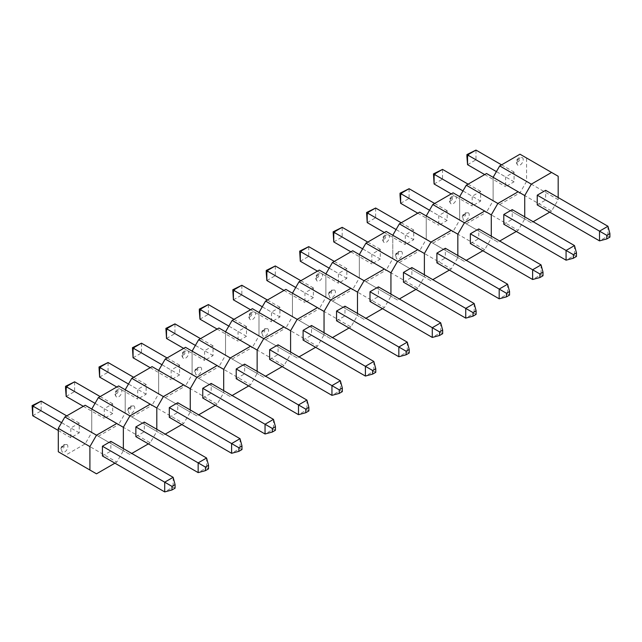 <?xml version="1.0" encoding="UTF-8"?>
<svg xmlns="http://www.w3.org/2000/svg" width="642" height="642" viewBox="0 0 642 642"><rect width="100%" height="100%" fill="white"/><g stroke="black" fill="none" stroke-linecap="round" stroke-linejoin="round"><path stroke-width="0.48" stroke-dasharray="3.21 2.41" d="M607.95 226.281L607.95 236.007L545.668 200.047L545.668 190.321M609.9 237.131L607.95 236.007L599.524 240.878M537.242 204.918L545.668 200.047M467.553 164.681L475.979 159.818L514.065 181.806L514.065 172.072L505.631 176.935L505.631 186.67L514.065 181.806M468.764 153.518L468.764 155.653L475.979 159.818L475.979 150.084M501.554 164.85L514.065 172.072M484.694 174.584L505.631 186.67M496.418 171.615L505.631 176.935M468.764 155.653L466.919 156.712M520.124 157.86A4.39 2.536 120 0 0 517.283 161.632A4.39 2.536 120 0 0 517.829 165.179A4.39 2.536 120 0 0 520.124 165.018A4.39 2.536 120 0 0 523.013 161.062A4.39 2.536 120 0 0 522.211 157.587A4.39 2.536 120 0 0 520.124 157.86M531.311 222.782L493.12 200.737L493.12 177.32L524.731 195.561L493.12 177.32L493.12 200.737L524.731 218.978L524.731 216.852L524.731 218.978L531.311 222.782L533.157 221.715M499.709 204.533L519.988 192.825L551.59 211.074L558.179 199.67L558.179 197.543M549.745 212.141L551.59 211.074M558.179 199.67L526.568 181.421L526.568 158.004L558.179 176.253M526.568 181.421L519.988 192.825M519.988 154.208L526.568 158.004M574.502 245.589L574.502 255.323L512.22 219.363L512.22 209.629M576.452 256.447L574.502 255.323L566.075 260.187M503.793 224.227L512.22 219.363M462.97 190.923L472.183 196.251L472.183 205.978L480.617 201.115L480.617 191.38L472.183 196.251M451.246 193.892L472.183 205.978M468.106 184.158L480.617 191.38M434.104 183.989L442.531 179.126L480.617 201.115M435.316 172.834L435.316 174.961L442.531 179.126L442.531 169.392M435.316 174.961L433.47 176.028M466.124 220.19A4.39 2.536 120 0 0 469.021 216.234A4.39 2.536 120 0 0 468.211 212.759A4.39 2.536 120 0 0 466.124 213.032A4.39 2.536 120 0 0 463.291 216.803A4.39 2.536 120 0 0 463.829 220.342A4.39 2.536 120 0 0 466.124 220.19M524.731 218.978L493.12 200.737L486.54 212.141L518.142 230.382L524.731 218.978M497.863 242.09L459.68 220.045L459.68 196.629L491.282 214.877L459.68 196.629L459.68 220.045L491.282 238.294L491.282 236.16L491.282 238.294L497.863 242.09L499.709 241.031M516.304 231.449L518.142 230.382M466.261 223.849L486.54 212.141M486.54 173.517L493.12 177.32M541.054 264.897L541.054 274.632L478.772 238.672L478.772 228.937M543.004 275.755L541.054 274.632L532.627 279.495M470.345 243.535L478.772 238.672M400.656 203.305L409.082 198.434L447.169 220.423L447.169 210.696L438.735 215.56L438.735 225.294L447.169 220.423M401.868 192.143L401.868 194.269L409.082 198.434L409.082 188.708M434.658 203.474L447.169 210.696M417.798 213.2L438.735 225.294M429.522 210.239L438.735 215.56M401.868 194.269L400.022 195.337M453.228 196.484A4.39 2.536 120 0 0 450.387 200.248A4.39 2.536 120 0 0 450.933 203.795A4.39 2.536 120 0 0 453.228 203.642A4.39 2.536 120 0 0 456.117 199.686A4.39 2.536 120 0 0 455.314 196.211A4.39 2.536 120 0 0 453.228 196.484M464.415 261.406L426.232 239.354L426.232 215.937L457.834 234.186L426.232 215.937L426.232 239.354L457.834 257.603L457.834 255.476L457.834 257.603L464.415 261.406L466.261 260.339M432.812 243.157L453.091 231.449L484.694 249.698L491.282 238.294L459.68 220.045L453.091 231.449M482.856 250.757L484.694 249.698M453.091 192.825L459.68 196.629M474.165 303.522L474.165 313.256L411.875 277.296L411.875 267.562M476.107 314.379L474.165 313.256L465.731 318.119M403.449 282.159L411.875 277.296M333.76 241.922L342.186 237.058L380.273 259.047L380.273 249.313L371.846 254.184L371.846 263.91L380.273 259.047M334.972 230.767L334.972 232.894L342.186 237.058L342.186 227.324M367.762 242.09L380.273 249.313M350.909 251.825L371.846 263.91M362.626 248.855L371.846 254.184M334.972 232.894L333.126 233.961M386.332 235.1A4.39 2.536 120 0 0 383.491 238.872A4.39 2.536 120 0 0 384.036 242.419A4.39 2.536 120 0 0 386.332 242.267A4.39 2.536 120 0 0 389.221 238.302A4.39 2.536 120 0 0 388.418 234.828A4.39 2.536 120 0 0 386.332 235.1M397.518 300.023L359.335 277.978L359.335 254.561L390.938 272.81L359.335 254.561L359.335 277.978L390.938 296.227L390.938 294.092L390.938 296.227L397.518 300.023L399.364 298.963M365.916 281.782L386.195 270.073L417.798 288.314L424.386 276.911L424.386 274.784L424.386 276.911L392.784 258.67L392.784 235.253L424.386 253.494L392.784 235.253L392.784 258.67L386.195 270.073M415.96 289.382L417.798 288.314M386.195 231.449L392.784 235.253M507.605 284.213L507.605 293.94L445.323 257.98L445.323 248.253M509.555 295.063L507.605 293.94L499.179 298.811M436.897 262.851L445.323 257.98M396.074 229.547L405.295 234.868L405.295 244.602L413.721 239.739L413.721 230.005L405.295 234.868M384.349 232.516L405.295 244.602M401.21 222.782L413.721 230.005M367.208 222.613L375.634 217.75L413.721 239.739M368.42 211.451L368.42 213.585L375.634 217.75L375.634 208.016M368.42 213.585L366.574 214.645M399.228 258.814A4.39 2.536 120 0 0 402.125 254.858A4.39 2.536 120 0 0 401.322 251.375A4.39 2.536 120 0 0 399.228 251.648A4.39 2.536 120 0 0 396.395 255.42A4.39 2.536 120 0 0 396.941 258.967A4.39 2.536 120 0 0 399.228 258.814M457.834 257.603L426.232 239.354L419.643 250.757L451.246 269.006L457.834 257.603M430.967 280.714L392.784 258.67L430.967 280.714L432.812 279.647M449.408 270.073L451.246 269.006M399.364 262.466L419.643 250.757M419.643 212.141L426.232 215.937M440.717 322.83L440.717 332.564L378.427 296.604L378.427 286.87M442.659 333.688L440.717 332.564L432.283 337.427M370.001 301.467L378.427 296.604M329.177 268.171L338.398 273.492L338.398 283.226L346.824 278.355L346.824 268.629L338.398 273.492M317.461 271.133L338.398 283.226M334.313 261.406L346.824 268.629M300.312 261.238L308.738 256.367L346.824 278.355M301.523 250.075L301.523 252.202L308.738 256.367L308.738 246.64M301.523 252.202L299.678 253.269M332.339 297.439A4.39 2.536 120 0 0 335.228 293.474A4.39 2.536 120 0 0 334.426 289.999A4.39 2.536 120 0 0 332.339 290.272A4.39 2.536 120 0 0 329.498 294.044A4.39 2.536 120 0 0 330.044 297.591A4.39 2.536 120 0 0 332.339 297.439M390.938 296.227L359.335 277.978L352.747 289.382L384.357 307.63L390.938 296.227M364.07 319.339L325.887 297.286L325.887 273.869L357.49 292.118L325.887 273.869L325.887 297.286L357.49 315.535L357.49 313.408L357.49 315.535L364.07 319.339L365.916 318.272M382.512 308.69L384.357 307.63M332.468 301.09L352.747 289.382M352.747 250.757L359.335 254.561M407.269 342.146L407.269 351.872L344.979 315.912L344.979 306.186M409.211 352.996L407.269 351.872L398.842 356.743M336.552 320.783L344.979 315.912M266.863 280.546L275.29 275.683L313.376 297.671L313.376 287.937L304.95 292.8L304.95 302.534L313.376 297.671M268.075 269.383L268.075 271.518L275.29 275.683L275.29 265.948M300.865 280.714L313.376 287.937M284.013 290.449L304.95 302.534M295.729 287.48L304.95 292.8M268.075 271.518L266.229 272.577M319.435 273.725A4.39 2.536 120 0 0 316.602 277.496A4.39 2.536 120 0 0 317.14 281.036A4.39 2.536 120 0 0 319.435 280.883A4.39 2.536 120 0 0 322.332 276.927A4.39 2.536 120 0 0 321.522 273.452A4.39 2.536 120 0 0 319.435 273.725M330.63 338.647L292.439 316.602L292.439 293.185L324.041 311.426L292.439 293.185L292.439 316.602L324.041 334.843L324.041 332.716L324.041 334.843L330.63 338.647L332.468 337.58M299.02 320.398L319.299 308.69L350.909 326.938L357.49 315.535L325.887 297.286L319.299 308.69M349.063 328.006L350.909 326.938M319.299 270.073L325.887 273.869M373.821 361.454L373.821 371.188L311.53 335.228L311.53 325.494M375.771 372.312L373.821 371.188L365.394 376.052M303.104 340.091L311.53 335.228M262.281 306.788L271.502 312.116L271.502 321.843L279.928 316.979L279.928 307.245L271.502 312.116M250.565 309.757L271.502 321.843M267.417 300.023L279.928 307.245M233.415 299.854L241.841 294.991L279.928 316.979M234.627 288.699L234.627 290.826L241.841 294.991L241.841 285.257M234.627 290.826L232.789 291.893M265.443 336.055A4.39 2.536 120 0 0 268.332 332.099A4.39 2.536 120 0 0 267.529 328.624A4.39 2.536 120 0 0 265.443 328.897A4.39 2.536 120 0 0 262.602 332.668A4.39 2.536 120 0 0 263.148 336.207A4.39 2.536 120 0 0 265.443 336.055M324.041 334.843L292.439 316.602L285.851 328.006L317.461 346.247L324.041 334.843M297.182 357.955L258.991 335.91L258.991 312.493L290.593 330.742L258.991 312.493L258.991 335.91L290.593 354.159L290.593 352.025L290.593 354.159L297.182 357.955L299.02 356.896M315.615 347.314L317.461 346.247M265.571 339.714L285.851 328.006M285.851 289.382L292.439 293.185M340.372 380.762L340.372 390.497L278.082 354.536L278.082 344.802M342.322 391.62L340.372 390.497L331.946 395.36M269.656 359.4L278.082 354.536M199.967 319.17L208.393 314.299L246.48 336.288L246.48 326.561L238.054 331.424L238.054 341.159L246.48 336.288M201.179 308.008L201.179 310.134L208.393 314.299L208.393 304.573M233.969 319.339L246.48 326.561M217.116 329.065L238.054 341.159M228.833 326.104L238.054 331.424M201.179 310.134L199.341 311.201M252.539 312.349A4.39 2.536 120 0 0 249.706 316.113A4.39 2.536 120 0 0 250.244 319.66A4.39 2.536 120 0 0 252.539 319.507A4.39 2.536 120 0 0 255.436 315.551A4.39 2.536 120 0 0 254.625 312.076A4.39 2.536 120 0 0 252.539 312.349M263.734 377.271L225.543 355.219L225.543 331.802L257.145 350.05L225.543 331.802L225.543 355.219L257.145 373.467L257.145 371.341L257.145 373.467L263.734 377.271L265.571 376.204M232.131 359.022L252.41 347.314L284.013 365.563L290.593 354.159L258.991 335.91L252.41 347.314M282.167 366.622L284.013 365.563M252.41 308.69L258.991 312.493M306.924 400.078L306.924 409.805L244.634 373.845L244.634 364.118M308.874 410.928L306.924 409.805L298.498 414.676M236.208 378.716L244.634 373.845M195.385 345.412L204.605 350.733L204.605 360.467L213.032 355.604L213.032 345.869L204.605 350.733M183.668 348.381L204.605 360.467M200.521 338.647L213.032 345.869M166.519 338.478L174.953 333.615L213.032 355.604M167.731 327.316L167.731 329.45L174.953 333.615L174.953 323.881M167.731 329.45L165.893 330.51M198.547 374.679A4.39 2.536 120 0 0 201.436 370.723A4.39 2.536 120 0 0 200.633 367.24A4.39 2.536 120 0 0 198.547 367.513A4.39 2.536 120 0 0 195.706 371.285A4.39 2.536 120 0 0 196.251 374.832A4.39 2.536 120 0 0 198.547 374.679M257.145 373.467L225.543 355.219L218.962 366.622L250.565 384.871L257.145 373.467M230.285 396.579L192.094 374.535L192.094 351.118L223.697 369.359L192.094 351.118L192.094 374.535L223.697 392.776L223.697 390.649L223.697 392.776L230.285 396.579L232.131 395.512M248.719 385.938L250.565 384.871M198.683 378.331L218.962 366.622M218.962 328.006L225.543 331.802M273.476 419.387L273.476 429.121L211.186 393.161L211.186 383.426M275.426 430.244L273.476 429.121L265.05 433.984M202.76 398.024L211.186 393.161M133.071 357.787L141.505 352.923L179.583 374.912L179.583 365.178L171.157 370.049L171.157 379.775L179.583 374.912M134.29 346.632L134.29 348.758L141.505 352.923L141.505 343.189M167.072 357.955L179.583 365.178M150.22 367.689L171.157 379.775M161.936 364.72L171.157 370.049M134.29 348.758L132.445 349.826M185.642 350.965A4.39 2.536 120 0 0 182.81 354.737A4.39 2.536 120 0 0 183.347 358.284A4.39 2.536 120 0 0 185.642 358.132A4.39 2.536 120 0 0 188.539 354.167A4.39 2.536 120 0 0 187.729 350.692A4.39 2.536 120 0 0 185.642 350.965M196.837 415.888L158.646 393.843L158.646 370.426L190.249 388.675L158.646 370.426L158.646 393.843L190.249 412.092L190.249 409.957L190.249 412.092L196.837 415.888L198.683 414.828M165.235 397.647L185.514 385.938L217.116 404.179L223.697 392.776L192.094 374.535L185.514 385.938M215.271 405.246L217.116 404.179M185.514 347.314L192.094 351.118M240.028 438.695L240.028 448.429L177.746 412.469L177.746 402.735M241.978 449.552L240.028 448.429L231.602 453.292M169.311 417.332L177.746 412.469M128.488 384.036L137.709 389.357L137.709 399.091L146.135 394.22L146.135 384.494L137.709 389.357M116.772 386.998L137.709 399.091M133.624 377.271L146.135 384.494M99.63 377.103L108.057 372.232L146.135 394.22M100.842 365.94L100.842 368.067L108.057 372.232L108.057 362.505M100.842 368.067L98.996 369.134M131.65 413.304A4.39 2.536 120 0 0 134.539 409.339A4.39 2.536 120 0 0 133.737 405.864A4.39 2.536 120 0 0 131.65 406.137A4.39 2.536 120 0 0 128.817 409.909A4.39 2.536 120 0 0 129.355 413.456A4.39 2.536 120 0 0 131.65 413.304M190.249 412.092L158.646 393.843L152.066 405.246L183.668 423.495L190.249 412.092M163.389 435.204L125.198 413.151L125.198 389.734L156.8 407.983L125.198 389.734L125.198 413.151L156.8 431.4L156.8 429.273L156.8 431.4L163.389 435.204L165.235 434.136M181.822 424.555L183.668 423.495M131.787 416.955L152.066 405.246M152.066 366.622L158.646 370.426M206.58 458.011L206.58 467.737L144.298 431.777L144.298 422.051M208.53 468.861L206.58 467.737L198.153 472.608M135.863 436.648L144.298 431.777M66.182 396.411L74.608 391.548L112.687 413.536L112.687 403.802L104.261 408.665L104.261 418.399L112.687 413.536M67.394 385.248L67.394 387.383L74.608 391.548L74.608 381.813M100.184 396.579L112.687 403.802M83.324 406.314L104.261 418.399M95.048 403.345L104.261 408.665M67.394 387.383L65.548 388.442M118.754 389.59A4.39 2.536 120 0 0 115.913 393.361A4.39 2.536 120 0 0 116.459 396.9A4.39 2.536 120 0 0 118.754 396.748A4.39 2.536 120 0 0 121.643 392.792A4.39 2.536 120 0 0 120.84 389.317A4.39 2.536 120 0 0 118.754 389.59M129.941 454.512L91.75 432.467L91.75 409.05L123.36 427.291L91.75 409.05L91.75 432.467L123.36 450.708L123.36 448.581L123.36 450.708L129.941 454.512L131.787 453.445M98.338 436.263L118.618 424.555L150.22 442.803L156.8 431.4L125.198 413.151L118.618 424.555M148.374 443.871L150.22 442.803M118.618 385.938L125.198 389.734M173.131 477.319L173.131 487.053L110.849 451.093L110.849 441.359M175.081 488.177L173.131 487.053L164.705 491.916M102.415 455.956L110.849 451.093M61.6 422.653L70.813 427.981L70.813 437.708L79.239 432.844L79.239 423.11L70.813 427.981M58.302 430.485L70.813 437.708M66.736 415.888L79.239 423.11M32.734 415.719L41.16 410.856L79.239 432.844M33.946 404.564L33.946 406.691L41.16 410.856L41.16 401.122M33.946 406.691L32.1 407.758M64.754 451.92A4.39 2.536 120 0 0 67.651 447.964A4.39 2.536 120 0 0 66.84 444.489A4.39 2.536 120 0 0 64.754 444.762A4.39 2.536 120 0 0 61.921 448.533A4.39 2.536 120 0 0 62.459 452.072A4.39 2.536 120 0 0 64.754 451.92M123.36 450.708L91.75 432.467L85.169 443.871L116.772 462.112L123.36 450.708M114.926 463.179L116.772 462.112M96.493 473.82L64.89 455.579L85.169 443.871M85.169 405.246L91.75 409.05M64.89 455.579L58.302 451.775M518.279 161.68A1.597 0.923 -60 0 1 517.147 161.03A1.597 0.923 -60 0 1 518.279 159.072A1.597 0.923 -60 0 1 519.41 159.722A1.597 0.923 -60 0 1 518.279 161.68M464.286 214.243A1.597 0.923 -60 0 1 465.41 214.893A1.597 0.923 -60 0 1 464.286 216.852A1.597 0.923 -60 0 1 463.155 216.202A1.597 0.923 -60 0 1 464.286 214.243M451.382 200.304A1.597 0.923 -60 0 1 450.251 199.654A1.597 0.923 -60 0 1 451.382 197.688A1.597 0.923 -60 0 1 452.514 198.346A1.597 0.923 -60 0 1 451.382 200.304M384.486 238.928A1.597 0.923 -60 0 1 383.354 238.27A1.597 0.923 -60 0 1 384.486 236.312A1.597 0.923 -60 0 1 385.617 236.962A1.597 0.923 -60 0 1 384.486 238.928M397.39 252.86A1.597 0.923 -60 0 1 398.522 253.518A1.597 0.923 -60 0 1 397.39 255.476A1.597 0.923 -60 0 1 396.258 254.818A1.597 0.923 -60 0 1 397.39 252.86M330.494 291.484A1.597 0.923 -60 0 1 331.625 292.134A1.597 0.923 -60 0 1 330.494 294.092A1.597 0.923 -60 0 1 329.362 293.442A1.597 0.923 -60 0 1 330.494 291.484M317.589 277.545A1.597 0.923 -60 0 1 316.458 276.895A1.597 0.923 -60 0 1 317.589 274.937A1.597 0.923 -60 0 1 318.721 275.587A1.597 0.923 -60 0 1 317.589 277.545M263.597 330.108A1.597 0.923 -60 0 1 264.729 330.758A1.597 0.923 -60 0 1 263.597 332.716A1.597 0.923 -60 0 1 262.466 332.066A1.597 0.923 -60 0 1 263.597 330.108M250.701 316.169A1.597 0.923 -60 0 1 249.569 315.519A1.597 0.923 -60 0 1 250.701 313.553A1.597 0.923 -60 0 1 251.825 314.211A1.597 0.923 -60 0 1 250.701 316.169M196.701 368.725A1.597 0.923 -60 0 1 197.832 369.383A1.597 0.923 -60 0 1 196.701 371.341A1.597 0.923 -60 0 1 195.569 370.683A1.597 0.923 -60 0 1 196.701 368.725M183.805 354.793A1.597 0.923 -60 0 1 182.673 354.135A1.597 0.923 -60 0 1 183.805 352.177A1.597 0.923 -60 0 1 184.936 352.827A1.597 0.923 -60 0 1 183.805 354.793M129.804 407.349A1.597 0.923 -60 0 1 130.936 407.999A1.597 0.923 -60 0 1 129.804 409.957A1.597 0.923 -60 0 1 128.673 409.307A1.597 0.923 -60 0 1 129.804 407.349M116.908 393.41A1.597 0.923 -60 0 1 115.777 392.76A1.597 0.923 -60 0 1 116.908 390.801A1.597 0.923 -60 0 1 118.04 391.451A1.597 0.923 -60 0 1 116.908 393.41M62.908 445.973A1.597 0.923 -60 0 1 64.04 446.623A1.597 0.923 -60 0 1 62.908 448.581A1.597 0.923 -60 0 1 61.784 447.931A1.597 0.923 -60 0 1 62.908 445.973M517.829 165.179C515.51 162.522 515.847 160.059 518.856 157.788L522.211 157.587M468.211 212.759L464.864 212.959C461.855 215.23 461.51 217.694 463.829 220.342M450.933 203.795C448.614 201.139 448.951 198.683 451.96 196.412L455.314 196.211M384.036 242.419C381.717 239.763 382.062 237.299 385.064 235.036L388.418 234.828M401.322 251.375L397.968 251.584C394.958 253.855 394.613 256.31 396.941 258.967M334.426 289.999L331.071 290.208C328.062 292.471 327.717 294.935 330.044 297.591M317.14 281.036C314.821 278.387 315.166 275.924 318.167 273.652L321.522 273.452M267.529 328.624L264.175 328.824C261.166 331.095 260.829 333.559 263.148 336.207M250.244 319.66C247.924 317.004 248.269 314.548 251.279 312.277L254.625 312.076M200.633 367.24L197.279 367.449C194.277 369.72 193.932 372.175 196.251 374.832M183.347 358.284C181.028 355.628 181.373 353.164 184.382 350.901L187.729 350.692M133.737 405.864L130.382 406.073C127.381 408.336 127.036 410.8 129.355 413.456M116.459 396.9C114.132 394.252 114.477 391.789 117.486 389.517L120.84 389.317M66.84 444.489L63.494 444.689C60.484 446.96 60.139 449.424 62.459 452.072"/><path stroke-width="0.96" d="M606.794 238.928L609.9 237.131L609.9 233.552L606.794 235.341L606.794 238.928L599.524 240.878L537.242 204.918L537.242 195.184L599.524 231.144L607.95 226.281L545.668 190.321L537.242 195.184M599.524 240.878L599.524 231.144L606.794 235.341M607.95 226.281L609.9 233.552M496.418 171.615L467.553 154.947L475.979 150.084L501.554 164.85M467.553 164.681L466.919 156.712L466.919 154.586L467.553 154.947L467.553 164.681L484.694 174.584M466.919 154.586L475.979 150.084M558.179 197.543L558.179 176.253L551.59 172.449L531.311 184.158L524.731 195.561L524.731 216.852L524.731 195.561L518.142 191.765L497.863 203.474L491.282 214.877L491.282 236.16L491.282 214.877L484.694 211.074L464.415 222.782L457.834 234.186L457.834 255.476L457.834 234.186L451.246 230.382L430.967 242.09L424.386 253.494L417.798 249.698L397.518 261.406L390.938 272.81L390.938 294.092L390.938 272.81L384.357 269.006L364.07 280.714L357.49 292.118L357.49 313.408L357.49 292.118L350.909 288.314L330.63 300.023L324.041 311.426L324.041 332.716L324.041 311.426L317.461 307.63L297.182 319.339L290.593 330.742L290.593 352.025L290.593 330.742L284.013 326.938L263.734 338.647L257.145 350.05L257.145 371.341L257.145 350.05L250.565 346.247L230.285 357.955L223.697 369.359L223.697 390.649L223.697 369.359L217.116 365.563L196.837 377.271L190.249 388.675L190.249 409.957L190.249 388.675L183.668 384.871L163.389 396.579L156.8 407.983L156.8 429.273L156.8 407.983L150.22 404.179L129.941 415.888L123.36 427.291L123.36 448.581L123.36 427.291L116.772 423.495L96.493 435.204L89.912 446.607L89.912 470.024L96.493 473.82L114.926 463.179M533.157 221.715L549.745 212.141M551.59 172.449L519.988 154.208L499.709 165.917L531.311 184.158M493.12 177.32L499.709 165.917M573.346 254.649L573.346 258.236L576.452 256.447L576.452 252.86L573.346 254.649L566.075 250.452L574.502 245.589L512.22 209.629L503.793 214.492L503.793 224.227L566.075 260.187L566.075 250.452L503.793 214.492M566.075 260.187L573.346 258.236M576.452 252.86L574.502 245.589M433.47 173.894L434.104 174.263L434.104 183.989L433.47 173.894L442.531 169.392L434.104 174.263L462.97 190.923M434.104 183.989L451.246 193.892M442.531 169.392L468.106 184.158M518.142 191.765L486.54 173.517L466.261 185.225L497.863 203.474M499.709 241.031L516.304 231.449M459.68 196.629L466.261 185.225M539.898 277.553L543.004 275.755L543.004 272.168L539.898 273.965L539.898 277.553L532.627 279.495L470.345 243.535L470.345 233.808L532.627 269.768L541.054 264.897L478.772 228.937L470.345 233.808M532.627 279.495L532.627 269.768L539.898 273.965M541.054 264.897L543.004 272.168M429.522 210.239L400.656 193.571L409.082 188.708L434.658 203.474M400.656 203.305L400.022 195.337L400.022 193.21L400.656 193.571L400.656 203.305L417.798 213.2M400.022 193.21L409.082 188.708M466.261 260.339L482.856 250.757M484.694 211.074L453.091 192.825L432.812 204.533L464.415 222.782M426.232 215.937L432.812 204.533M473.002 316.169L476.107 314.379L476.107 310.792L473.002 312.582L473.002 316.169L465.731 318.119L403.449 282.159L403.449 272.425L465.731 308.385L474.165 303.522L411.875 267.562L403.449 272.425M465.731 318.119L465.731 308.385L473.002 312.582M474.165 303.522L476.107 310.792M362.626 248.855L333.76 232.195L342.186 227.324L367.762 242.09M333.76 241.922L333.126 231.826L333.76 232.195L333.76 241.922L350.909 251.825M333.126 231.826L342.186 227.324M399.364 298.963L415.96 289.382M424.386 274.784L424.386 253.494L424.386 274.784M417.798 249.698L386.195 231.449L365.916 243.157L397.518 261.406M359.335 254.561L365.916 243.157M506.45 293.274L506.45 296.861L509.555 295.063L509.555 291.484L506.45 293.274L499.179 289.077L507.605 284.213L445.323 248.253L436.897 253.117L436.897 262.851L499.179 298.811L499.179 289.077L436.897 253.117M499.179 298.811L506.45 296.861M509.555 291.484L507.605 284.213M366.574 212.518L367.208 212.879L367.208 222.613L366.574 212.518L375.634 208.016L367.208 212.879L396.074 229.547M367.208 222.613L384.349 232.516M375.634 208.016L401.21 222.782M451.246 230.382L419.643 212.141L399.364 223.841L430.967 242.09M432.812 279.647L449.408 270.073M392.784 235.253L399.364 223.841M439.553 331.898L439.553 335.485L442.659 333.688L442.659 330.1L439.553 331.898L432.283 327.701L440.717 322.83L378.427 286.87L370.001 291.741L370.001 301.467L432.283 337.427L432.283 327.701L370.001 291.741M432.283 337.427L439.553 335.485M442.659 330.1L440.717 322.83M299.678 251.142L300.312 251.503L300.312 261.238L299.678 251.142L308.738 246.64L300.312 251.503L329.177 268.171M300.312 261.238L317.461 271.133M308.738 246.64L334.313 261.406M384.357 269.006L352.747 250.757L332.468 262.466L364.07 280.714M365.916 318.272L382.512 308.69M325.887 273.869L332.468 262.466M406.105 354.793L409.211 352.996L409.211 349.417L406.105 351.206L406.105 354.793L398.842 356.743L336.552 320.783L336.552 311.049L398.842 347.009L407.269 342.146L344.979 306.186L336.552 311.049M398.842 356.743L398.842 347.009L406.105 351.206M407.269 342.146L409.211 349.417M295.729 287.48L266.863 270.812L275.29 265.948L300.865 280.714M266.863 280.546L266.229 272.577L266.229 270.451L266.863 270.812L266.863 280.546L284.013 290.449M266.229 270.451L275.29 265.948M332.468 337.58L349.063 328.006M350.909 288.314L319.299 270.073L299.02 281.774L330.63 300.023M292.439 293.185L299.02 281.774M372.657 370.514L372.657 374.101L375.771 372.312L375.771 368.725L372.657 370.514L365.394 366.317L373.821 361.454L311.53 325.494L303.104 330.357L303.104 340.091L365.394 376.052L365.394 366.317L303.104 330.357M365.394 376.052L372.657 374.101M375.771 368.725L373.821 361.454M232.789 289.759L233.415 290.128L233.415 299.854L232.789 289.759L241.841 285.257L233.415 290.128L262.281 306.788M233.415 299.854L250.565 309.757M241.841 285.257L267.417 300.023M317.461 307.63L285.851 289.382L265.571 301.09L297.182 319.339M299.02 356.896L315.615 347.314M258.991 312.493L265.571 301.09M339.217 393.418L342.322 391.62L342.322 388.033L339.217 389.83L339.217 393.418L331.946 395.36L269.656 359.4L269.656 349.673L331.946 385.633L340.372 380.762L278.082 344.802L269.656 349.673M331.946 395.36L331.946 385.633L339.217 389.83M340.372 380.762L342.322 388.033M228.833 326.104L199.967 309.436L208.393 304.573L233.969 319.339M199.967 319.17L199.341 311.201L199.341 309.075L199.967 309.436L199.967 319.17L217.116 329.065M199.341 309.075L208.393 304.573M265.571 376.204L282.167 366.622M284.013 326.938L252.41 308.69L232.131 320.398L263.734 338.647M225.543 331.802L232.131 320.398M305.769 409.139L305.769 412.726L308.874 410.928L308.874 407.349L305.769 409.139L298.498 404.942L306.924 400.078L244.634 364.118L236.208 368.981L236.208 378.716L298.498 414.676L298.498 404.942L236.208 368.981M298.498 414.676L305.769 412.726M308.874 407.349L306.924 400.078M165.893 328.383L166.519 328.744L166.519 338.478L165.893 328.383L174.953 323.881L166.519 328.744L195.385 345.412M166.519 338.478L183.668 348.381M174.953 323.881L200.521 338.647M250.565 346.247L218.962 328.006L198.683 339.706L230.285 357.955M232.131 395.512L248.719 385.938M192.094 351.118L198.683 339.706M272.32 432.034L275.426 430.244L275.426 426.657L272.32 428.447L272.32 432.034L265.05 433.984L202.76 398.024L202.76 388.29L265.05 424.25L273.476 419.387L211.186 383.426L202.76 388.29M265.05 433.984L265.05 424.25L272.32 428.447M273.476 419.387L275.426 426.657M161.936 364.72L133.071 348.06L141.505 343.189L167.072 357.955M133.071 357.787L132.445 347.691L133.071 348.06L133.071 357.787L150.22 367.689M132.445 347.691L141.505 343.189M198.683 414.828L215.271 405.246M217.116 365.563L185.514 347.314L165.235 359.022L196.837 377.271M158.646 370.426L165.235 359.022M238.872 447.763L238.872 451.35L241.978 449.552L241.978 445.965L238.872 447.763L231.602 443.566L240.028 438.695L177.746 402.735L169.311 407.606L169.311 417.332L231.602 453.292L231.602 443.566L169.311 407.606M231.602 453.292L238.872 451.35M241.978 445.965L240.028 438.695M98.996 367.007L99.63 367.368L99.63 377.103L98.996 367.007L108.057 362.505L99.63 367.368L128.488 384.036M99.63 377.103L116.772 386.998M108.057 362.505L133.624 377.271M183.668 384.871L152.066 366.622L131.787 378.331L163.389 396.579M165.235 434.136L181.822 424.555M125.198 389.734L131.787 378.331M205.424 470.658L208.53 468.861L208.53 465.281L205.424 467.071L205.424 470.658L198.153 472.608L135.863 436.648L135.863 426.914L198.153 462.874L206.58 458.011L144.298 422.051L135.863 426.914M198.153 472.608L198.153 462.874L205.424 467.071M206.58 458.011L208.53 465.281M95.048 403.345L66.182 386.677L74.608 381.813L100.184 396.579M66.182 396.411L65.548 388.442L65.548 386.315L66.182 386.677L66.182 396.411L83.324 406.314M65.548 386.315L74.608 381.813M131.787 453.445L148.374 443.871M150.22 404.179L118.618 385.938L98.338 397.639L129.941 415.888M91.75 409.05L98.338 397.639M171.976 486.379L171.976 489.966L175.081 488.177L175.081 484.59L171.976 486.379L164.705 482.182L173.131 477.319L110.849 441.359L102.415 446.222L102.415 455.956L164.705 491.916L164.705 482.182L102.415 446.222M164.705 491.916L171.976 489.966M175.081 484.59L173.131 477.319M32.1 405.624L32.734 405.993L32.734 415.719L32.1 405.624L41.16 401.122L32.734 405.993L61.6 422.653M32.734 415.719L58.302 430.485M41.16 401.122L66.736 415.888M116.772 423.495L85.169 405.246L64.89 416.955L96.493 435.204M89.912 446.607L58.302 428.358L58.302 451.775L89.912 470.024M58.302 428.358L64.89 416.955"/></g></svg>
